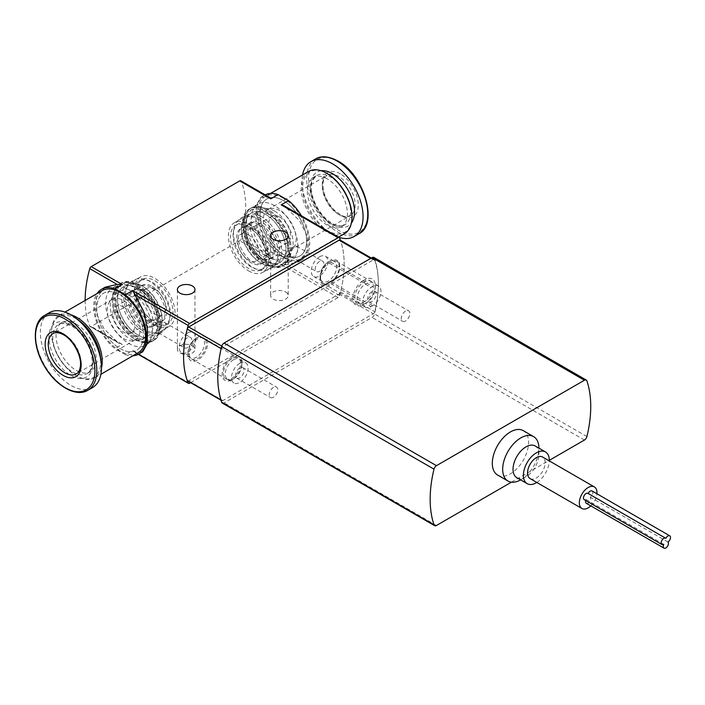 <?xml version="1.0" encoding="UTF-8"?>
<svg xmlns="http://www.w3.org/2000/svg" width="705" height="705" viewBox="0 0 705 705"><rect width="100%" height="100%" fill="white"/><g stroke="black" fill="none" stroke-linecap="round" stroke-linejoin="round"><path stroke-width="0.53" stroke-dasharray="3.52 2.64" d="M222.242 403.048A3.666 2.115 120 0 0 224.075 402.863L372.055 317.426A3.666 2.115 120 0 0 374.522 313.945A109.883 63.441 120 0 0 378.356 283.886A98.894 57.096 120 0 0 374.725 260.286A2.194 1.269 120 0 0 374.346 259.81A2.194 1.269 120 0 0 373.253 259.916L222.886 346.728A2.194 1.269 120 0 0 221.414 348.799A98.894 57.096 120 0 0 217.774 376.593A98.894 57.096 120 0 0 221.414 400.184A2.194 1.269 120 0 0 221.784 400.669A2.194 1.269 120 0 0 222.886 400.563L373.253 313.751A2.194 1.269 120 0 0 374.725 311.672A98.894 57.096 120 0 0 378.356 283.886A109.883 63.441 120 0 0 374.522 258.25A3.666 2.115 120 0 0 373.888 257.431M511.469 482.167L549.301 460.33M497.624 475.055A25.636 14.805 120 0 0 523.269 460.259A25.636 14.805 120 0 0 523.269 430.649M520.625 479.876A25.636 14.805 120 0 0 520.81 479.77A25.636 14.805 120 0 0 538.937 448.371A25.636 14.805 120 0 0 538.937 448.151M516.827 477.69A18.312 10.575 120 0 0 525.983 476.783A18.312 10.575 120 0 0 538.937 454.346A18.312 10.575 120 0 0 535.148 445.965M536.831 482.467A18.312 10.575 120 0 0 549.292 460.903M530.116 478.589A12.452 7.191 120 0 0 542.577 471.398A12.452 7.191 120 0 0 542.577 457.025M590.808 505.873A12.452 7.191 120 0 0 596.906 493.756M665.846 538.382L588.146 493.526A3.666 2.115 -60 0 1 588.164 493.491M592.05 490.953A3.666 2.115 -60 0 1 592.614 493.888A3.666 2.115 -60 0 1 590.217 497.113A3.666 2.115 120 0 1 589.847 501.387A3.666 2.115 120 0 1 586.313 503.282M584.242 499.686A3.666 2.115 120 0 0 586.075 499.51A3.666 2.115 120 0 0 585.705 500.532M363.339 302.427L364.89 301.529A12.091 6.979 120 0 0 372.786 290.874A12.091 6.979 120 0 0 370.936 281.189A12.091 6.979 120 0 0 364.89 281.788L363.339 282.687A12.091 6.979 120 0 0 355.443 293.342A12.091 6.979 120 0 0 357.294 303.027A12.091 6.979 120 0 0 363.339 302.427L329.147 282.687L330.698 281.788A12.091 6.979 120 0 0 338.594 271.134A12.091 6.979 120 0 0 336.743 261.449A12.091 6.979 120 0 0 330.698 262.048L329.147 262.947A12.091 6.979 120 0 0 321.251 273.602A12.091 6.979 120 0 0 323.101 283.287A12.091 6.979 120 0 0 329.147 282.687M363.339 280.59L364.89 279.7L366.961 283.287L365.41 284.185L363.339 280.59A14.655 8.46 -60 0 0 352.976 298.541A14.655 8.46 -60 0 0 363.339 304.516L364.89 303.626A14.655 8.46 120 0 0 375.254 285.675A14.655 8.46 120 0 0 364.89 279.7M187.6 380.929A2.194 1.269 120 0 0 188.693 380.823L339.061 294.011A2.194 1.269 120 0 0 340.533 291.932A98.894 57.096 120 0 0 340.533 240.555A2.194 1.269 120 0 0 340.162 240.07M189.293 353.566A12.091 6.979 120 0 0 191.795 359.101A12.091 6.979 120 0 0 203.877 352.121A12.091 6.979 120 0 0 203.877 338.162A12.091 6.979 120 0 0 194.562 341.405A12.091 6.979 120 0 0 189.293 353.566M223.476 373.306A12.091 6.979 120 0 0 225.979 378.841A12.091 6.979 120 0 0 238.07 371.861A12.091 6.979 120 0 0 238.07 357.902A12.091 6.979 120 0 0 228.755 361.136A12.091 6.979 120 0 0 223.476 373.306M232.024 357.003A13.915 8.037 120 0 0 222.181 374.055A13.915 8.037 120 0 0 232.024 379.731A13.915 8.037 120 0 0 241.868 362.687A13.915 8.037 120 0 0 232.024 357.003M405.551 311.099A6.045 3.49 120 0 0 401.603 316.422A6.045 3.49 120 0 0 402.529 321.269A6.045 3.49 120 0 0 408.574 317.779A6.045 3.49 120 0 0 408.574 310.799A6.045 3.49 120 0 0 405.551 311.099M371.879 291.658A6.045 3.49 120 0 0 367.931 296.981A6.045 3.49 120 0 0 368.865 301.828A6.045 3.49 120 0 0 374.901 298.338A6.045 3.49 120 0 0 374.901 291.359A6.045 3.49 120 0 0 371.879 291.658M371.103 306.613L372.663 305.714A11.721 6.768 120 0 0 380.312 295.386A11.721 6.768 120 0 0 378.523 285.992A11.721 6.768 120 0 0 372.663 286.574L371.103 287.473A11.721 6.768 120 0 0 363.445 297.801A11.721 6.768 120 0 0 365.243 307.195A11.721 6.768 120 0 0 371.103 306.613L365.41 303.326A11.721 6.768 -60 0 1 359.55 303.899A11.721 6.768 -60 0 1 357.752 294.514A11.721 6.768 -60 0 1 365.41 284.185L371.103 287.473M365.41 303.326L366.961 302.427A11.721 6.768 120 0 0 375.254 288.072A11.721 6.768 120 0 0 372.822 282.705A11.721 6.768 120 0 0 366.961 283.287L372.663 286.574M364.89 303.626L366.961 302.427L364.89 303.626M273.461 387.362A6.045 3.49 120 0 0 269.513 392.685A6.045 3.49 120 0 0 270.438 397.532A6.045 3.49 120 0 0 276.483 394.042A6.045 3.49 120 0 0 276.483 387.063A6.045 3.49 120 0 0 273.461 387.362M239.797 367.922A6.045 3.49 120 0 0 235.849 373.245A6.045 3.49 120 0 0 236.774 378.091A6.045 3.49 120 0 0 242.811 374.602A6.045 3.49 120 0 0 242.811 367.622A6.045 3.49 120 0 0 239.797 367.922M239.797 363.286A11.721 6.768 120 0 0 232.139 373.615A11.721 6.768 120 0 0 233.937 383.009A11.721 6.768 120 0 0 245.657 376.241A11.721 6.768 120 0 0 245.657 362.705A11.721 6.768 120 0 0 239.797 363.286M233.575 359.7A11.721 6.768 120 0 0 225.917 370.028A11.721 6.768 120 0 0 227.715 379.413A11.721 6.768 120 0 0 233.575 378.832A11.721 6.768 120 0 0 241.868 364.485A11.721 6.768 120 0 0 239.436 359.118A11.721 6.768 120 0 0 233.575 359.7M667.917 541.978L590.217 497.113M663.775 544.366L586.075 499.51M265.177 194.853A37.356 21.573 -120 0 0 264.622 195.153A37.356 21.573 -120 0 0 258.012 221.731A37.356 21.573 -120 0 0 278.096 254.408L270.773 258.647L260.057 238.493L256.012 220.365L256.25 205.375L260.788 197.356L268.596 197.056L269.971 197.629M105.283 287.138L96.497 297.58L95.942 312.712L103.943 328.583L117.189 341.978L122.256 344.384L114.933 348.614A37.356 21.573 -120 0 1 97.008 293.615M278.096 254.408L288.512 260.418L281.18 264.657L286.256 264.754L298.162 262.084L306.966 251.606L307.477 236.457L299.475 220.612L284.177 205.825M288.512 260.418A37.356 21.573 -120 0 0 301.987 259.863A37.356 21.573 -120 0 0 301.44 215.792M189.627 383.273L132.672 350.394L125.34 354.624A37.356 21.573 -120 0 0 132.901 355.796M132.672 350.394L134.84 352.165L142.657 351.874M283.304 254.426A32.968 19.035 -120 0 0 299.784 256.056A32.968 19.035 -120 0 0 299.784 217.995A32.968 19.035 -120 0 0 266.825 198.96A32.968 19.035 -120 0 0 261.767 225.38A32.968 19.035 -120 0 0 283.304 254.426M120.132 348.631A32.968 19.035 -120 0 0 136.62 350.262A32.968 19.035 -120 0 0 136.62 312.2A32.968 19.035 -120 0 0 103.653 293.165A32.968 19.035 -120 0 0 98.603 319.585A32.968 19.035 -120 0 0 120.132 348.631M125.34 354.624L114.933 348.614M85.173 300.453A98.894 57.096 120 0 0 89.755 326.142A2.194 1.269 120 0 0 90.108 326.565A2.194 1.269 120 0 0 91.209 326.459L239.718 240.713A2.194 1.269 120 0 0 241.163 238.722A98.894 57.096 120 0 0 241.163 181.22A2.194 1.269 120 0 0 240.81 180.788M329.922 261.009L329.922 261.009A13.915 8.037 120 0 0 320.079 278.052A13.915 8.037 120 0 0 329.922 283.736A13.915 8.037 120 0 0 339.766 266.684A13.915 8.037 120 0 0 329.922 261.009L328.371 261.899A11.721 6.768 120 0 0 320.079 276.254A11.721 6.768 120 0 0 322.511 281.621A11.721 6.768 120 0 0 334.232 274.853A11.721 6.768 120 0 0 334.232 261.317A11.721 6.768 120 0 0 328.371 261.899L329.922 261.009M197.832 337.263L197.832 337.263A13.915 8.037 120 0 0 187.997 354.315A13.915 8.037 120 0 0 197.832 359.999A13.915 8.037 120 0 0 207.675 342.947A13.915 8.037 120 0 0 197.832 337.263L196.281 338.162A11.721 6.768 120 0 0 187.997 352.518A11.721 6.768 120 0 0 190.421 357.884A11.721 6.768 120 0 0 202.141 351.116A11.721 6.768 120 0 0 202.141 337.58A11.721 6.768 120 0 0 196.281 338.162L197.832 337.263M190.641 382.692L338.136 297.536A2.194 1.269 120 0 0 339.59 295.545A98.894 57.096 120 0 0 340.418 240.22M285.64 291.958A8.795 5.076 180 0 1 288.213 295.545A8.795 5.076 180 0 1 279.418 300.621A8.795 5.076 180 0 1 270.632 295.545A8.795 5.076 180 0 1 276.052 290.857A8.795 5.076 180 0 1 285.64 291.958M192.394 345.794A8.795 5.076 180 0 1 194.968 349.38A8.795 5.076 180 0 1 186.182 354.456A8.795 5.076 180 0 1 177.387 349.38A8.795 5.076 180 0 1 182.815 344.692A8.795 5.076 180 0 1 192.394 345.794M265.697 264.595A32.968 19.035 -120 0 0 282.176 266.226A32.968 19.035 -120 0 0 282.176 228.164A32.968 19.035 -120 0 0 249.209 209.129A32.968 19.035 -120 0 0 244.159 235.54A32.968 19.035 -120 0 0 265.697 264.595M265.697 261.009A28.57 16.497 -120 0 0 279.982 262.419A28.57 16.497 -120 0 0 279.982 229.433A28.57 16.497 -120 0 0 251.412 212.936A28.57 16.497 -120 0 0 247.032 235.831A28.57 16.497 -120 0 0 265.697 261.009M248.601 270.879A28.57 16.497 -120 0 0 262.886 272.289A28.57 16.497 -120 0 0 262.886 239.303A28.57 16.497 -120 0 0 234.316 222.806A28.57 16.497 -120 0 0 229.936 245.701A28.57 16.497 -120 0 0 248.601 270.879M154.844 325.005A28.57 16.497 -120 0 0 169.129 326.424A28.57 16.497 -120 0 0 169.129 293.43A28.57 16.497 -120 0 0 140.559 276.933A28.57 16.497 -120 0 0 136.18 299.828A28.57 16.497 -120 0 0 154.844 325.005M137.748 334.875A28.57 16.497 -120 0 0 152.033 336.285A28.57 16.497 -120 0 0 152.033 303.3A28.57 16.497 -120 0 0 123.463 286.803A28.57 16.497 -120 0 0 119.083 309.698A28.57 16.497 -120 0 0 137.748 334.875M137.748 338.462A32.968 19.035 -120 0 0 154.228 340.092A32.968 19.035 -120 0 0 154.228 302.031A32.968 19.035 -120 0 0 121.269 282.996A32.968 19.035 -120 0 0 116.21 309.416A32.968 19.035 -120 0 0 137.748 338.462M161.577 322.758A6.045 3.49 120 0 0 157.629 328.089A6.045 3.49 120 0 0 158.554 332.927A6.045 3.49 120 0 0 164.6 329.438A6.045 3.49 120 0 0 164.6 322.458A6.045 3.49 120 0 0 161.577 322.758M187.477 337.713A6.045 3.49 120 0 0 183.529 343.044A6.045 3.49 120 0 0 184.454 347.882A6.045 3.49 120 0 0 190.5 344.392A6.045 3.49 120 0 0 190.5 337.413A6.045 3.49 120 0 0 187.477 337.713M187.477 333.077A11.721 6.768 120 0 0 179.819 343.406A11.721 6.768 120 0 0 181.617 352.8A11.721 6.768 120 0 0 193.337 346.032A11.721 6.768 120 0 0 193.337 332.496A11.721 6.768 120 0 0 187.477 333.077M293.668 246.503A6.045 3.49 120 0 0 289.72 251.826A6.045 3.49 120 0 0 290.645 256.673A6.045 3.49 120 0 0 296.69 253.183A6.045 3.49 120 0 0 296.69 246.204A6.045 3.49 120 0 0 293.668 246.503M319.568 261.449A6.045 3.49 120 0 0 315.62 266.781A6.045 3.49 120 0 0 316.545 271.619A6.045 3.49 120 0 0 322.59 268.129A6.045 3.49 120 0 0 322.59 261.158A6.045 3.49 120 0 0 319.568 261.449M319.568 256.814A11.721 6.768 120 0 0 311.91 267.142A11.721 6.768 120 0 0 313.707 276.536A11.721 6.768 120 0 0 325.428 269.768A11.721 6.768 120 0 0 325.428 256.241A11.721 6.768 120 0 0 319.568 256.814M150.694 287.323A20.515 11.844 -120 0 0 140.445 286.309A20.515 11.844 -120 0 0 137.607 303.732A20.515 11.844 -120 0 0 144.446 315.576A20.515 11.844 -120 0 0 150.694 320.819A20.515 11.844 -120 0 0 160.951 321.832A20.515 11.844 -120 0 0 164.098 305.397A20.515 11.844 -120 0 0 150.694 287.323M152.254 286.424A20.515 11.844 60 0 1 165.649 304.498A20.515 11.844 60 0 1 162.511 320.934A20.515 11.844 60 0 1 141.996 309.098A20.515 11.844 60 0 1 141.996 285.41A20.515 11.844 60 0 1 152.254 286.424M123.763 300.63A23.256 13.43 60 0 1 138.956 321.127A23.256 13.43 60 0 1 135.386 339.766A23.256 13.43 60 0 1 112.13 326.336A23.256 13.43 60 0 1 112.13 299.475A23.256 13.43 60 0 1 123.763 300.63M123.763 307.063A15.387 8.883 60 0 1 133.809 320.616A15.387 8.883 60 0 1 131.456 332.945A15.387 8.883 60 0 1 116.069 324.062A15.387 8.883 60 0 1 116.069 306.296A15.387 8.883 60 0 1 123.763 307.063M154.844 289.12A15.387 8.883 60 0 1 164.891 302.674A15.387 8.883 60 0 1 162.529 315.003A15.387 8.883 60 0 1 147.151 306.12A15.387 8.883 60 0 1 147.151 288.354A15.387 8.883 60 0 1 154.844 289.12M154.844 280.74A25.636 14.805 60 0 1 171.588 303.335A25.636 14.805 60 0 1 167.658 323.886A25.636 14.805 60 0 1 142.022 309.081A25.636 14.805 60 0 1 142.022 279.471A25.636 14.805 60 0 1 154.844 280.74M152.254 282.238A25.636 14.805 60 0 1 168.997 304.833A25.636 14.805 60 0 1 165.067 325.375A25.636 14.805 60 0 1 139.431 310.57A25.636 14.805 60 0 1 139.431 280.969A25.636 14.805 60 0 1 152.254 282.238M142.93 291.808A20.515 11.844 60 0 1 156.325 309.883A20.515 11.844 60 0 1 153.179 326.318A20.515 11.844 60 0 1 132.672 314.474A20.515 11.844 60 0 1 132.672 290.795A20.515 11.844 60 0 1 142.93 291.808M144.481 290.909A20.515 11.844 60 0 1 150.729 296.153A20.515 11.844 60 0 1 157.567 307.997A20.515 11.844 60 0 1 154.739 325.419A20.515 11.844 60 0 1 134.223 313.584A20.515 11.844 60 0 1 134.223 289.896A20.515 11.844 60 0 1 144.481 290.909M142.93 286.424L142.93 286.424A27.107 15.651 60 0 1 162.097 319.621A27.107 15.651 60 0 1 142.93 330.689A27.107 15.651 60 0 1 123.763 297.492A27.107 15.651 60 0 1 142.93 286.424L141.89 285.825A28.57 16.497 60 0 1 162.097 320.819A28.57 16.497 60 0 1 156.175 333.897A28.57 16.497 60 0 1 127.605 317.4A28.57 16.497 60 0 1 127.605 284.415A28.57 16.497 60 0 1 141.89 285.825L142.93 286.424M137.748 288.222A28.57 16.497 60 0 1 156.413 313.399A28.57 16.497 60 0 1 152.033 336.285A28.57 16.497 60 0 1 123.463 319.797A28.57 16.497 60 0 1 123.463 286.803A28.57 16.497 60 0 1 137.748 288.222M137.748 285.825L137.748 285.825A31.496 18.189 60 0 1 160.017 324.406A31.496 18.189 60 0 1 137.748 337.263A31.496 18.189 60 0 1 115.47 298.691A31.496 18.189 60 0 1 137.748 285.825L136.708 285.225A32.968 19.035 60 0 1 160.017 325.604A32.968 19.035 60 0 1 153.196 340.691A32.968 19.035 60 0 1 120.229 321.665A32.968 19.035 60 0 1 120.229 283.595A32.968 19.035 60 0 1 136.708 285.225L137.748 285.825M135.677 285.825A32.968 19.035 60 0 1 157.215 314.879A32.968 19.035 60 0 1 152.157 341.29A32.968 19.035 60 0 1 135.677 339.66A32.968 19.035 60 0 1 112.368 299.281A32.968 19.035 60 0 1 119.189 284.194A32.968 19.035 60 0 1 135.677 285.825M134.637 287.622A31.496 18.189 60 0 1 156.915 326.204A31.496 18.189 60 0 1 134.637 339.061A31.496 18.189 60 0 1 112.368 300.48A31.496 18.189 60 0 1 134.637 287.622M134.637 291.808A26.376 15.228 60 0 1 151.866 315.047A26.376 15.228 60 0 1 147.83 336.179A26.376 15.228 60 0 1 121.454 320.951A26.376 15.228 60 0 1 121.454 290.504A26.376 15.228 60 0 1 134.637 291.808M128.944 295.095A26.376 15.228 60 0 1 146.173 318.334A26.376 15.228 60 0 1 142.128 339.466A26.376 15.228 60 0 1 115.752 324.247A26.376 15.228 60 0 1 115.752 293.791A26.376 15.228 60 0 1 128.944 295.095M128.944 289.711A32.968 19.035 60 0 1 150.473 318.766A32.968 19.035 60 0 1 145.424 345.177A32.968 19.035 60 0 1 112.456 326.151A32.968 19.035 60 0 1 112.456 288.081A32.968 19.035 60 0 1 128.944 289.711M120.132 294.796A32.968 19.035 60 0 1 141.67 323.851A32.968 19.035 60 0 1 136.62 350.262A32.968 19.035 60 0 1 103.653 331.227A32.968 19.035 60 0 1 103.653 293.165A32.968 19.035 60 0 1 120.132 294.796M138.083 352.8A35.893 20.727 60 0 1 102.19 332.073A35.893 20.727 60 0 1 102.19 290.627M101.485 367.939A35.893 20.727 60 0 1 94.787 377.801A35.893 20.727 60 0 1 76.836 376.021A35.893 20.727 60 0 1 51.456 332.055A35.893 20.727 60 0 1 58.894 315.629A35.893 20.727 60 0 1 70.782 314.756M100.692 359.321A34.862 20.128 60 0 1 76.105 375.598A34.862 20.128 60 0 1 51.456 332.901A34.862 20.128 60 0 1 76.105 318.669A34.862 20.128 60 0 1 77.85 319.753M76.105 323.956A28.385 16.391 60 0 1 94.646 348.975A28.385 16.391 60 0 1 90.302 371.72A28.385 16.391 60 0 1 61.908 355.329A28.385 16.391 60 0 1 61.917 322.555A28.385 16.391 60 0 1 76.105 323.956M92.54 387.556A43.225 24.957 60 0 1 49.315 362.599A43.225 24.957 60 0 1 49.315 312.694M252.743 228.402A20.515 11.844 60 0 1 258.991 233.655A20.515 11.844 60 0 1 265.829 245.49A20.515 11.844 60 0 1 263 262.921A20.515 11.844 60 0 1 252.743 261.899A20.515 11.844 60 0 1 239.339 243.824A20.515 11.844 60 0 1 242.485 227.389A20.515 11.844 60 0 1 252.743 228.402M251.192 229.301A20.515 11.844 -120 0 0 240.934 228.288A20.515 11.844 -120 0 0 240.934 251.976A20.515 11.844 -120 0 0 261.44 263.811A20.515 11.844 -120 0 0 264.587 247.376A20.515 11.844 -120 0 0 251.192 229.301M340.286 173.827A25.459 14.699 -120 0 0 324.697 196.008A25.459 14.699 -120 0 0 355.875 214.003A25.459 14.699 -120 0 0 340.286 173.827M279.682 210.61A23.256 13.43 -120 0 0 268.05 209.464A23.256 13.43 -120 0 0 268.05 236.316A23.256 13.43 -120 0 0 291.306 249.746A23.256 13.43 -120 0 0 294.875 231.108A23.256 13.43 -120 0 0 279.682 210.61M279.682 217.043A15.387 8.883 -120 0 0 271.989 216.276A15.387 8.883 -120 0 0 271.989 234.042A15.387 8.883 -120 0 0 287.367 242.925A15.387 8.883 -120 0 0 289.729 230.597A15.387 8.883 -120 0 0 279.682 217.043M248.601 234.985A15.387 8.883 -120 0 0 240.907 234.227A15.387 8.883 -120 0 0 240.907 251.985A15.387 8.883 -120 0 0 256.294 260.868A15.387 8.883 -120 0 0 258.647 248.539A15.387 8.883 -120 0 0 248.601 234.985M248.601 226.613A25.636 14.805 -120 0 0 235.778 225.344A25.636 14.805 -120 0 0 235.778 254.946A25.636 14.805 -120 0 0 261.423 269.751A25.636 14.805 -120 0 0 265.353 249.209A25.636 14.805 -120 0 0 248.601 226.613M251.192 225.115A25.636 14.805 -120 0 0 238.369 223.846A25.636 14.805 -120 0 0 238.369 253.456A25.636 14.805 -120 0 0 264.005 268.252A25.636 14.805 -120 0 0 267.935 247.711A25.636 14.805 -120 0 0 251.192 225.115M260.515 223.917A20.515 11.844 -120 0 0 250.257 222.903A20.515 11.844 -120 0 0 250.257 246.591A20.515 11.844 -120 0 0 270.773 258.435A20.515 11.844 -120 0 0 273.91 242A20.515 11.844 -120 0 0 260.515 223.917M258.955 224.816A20.515 11.844 -120 0 0 248.706 223.802A20.515 11.844 -120 0 0 245.869 241.225A20.515 11.844 -120 0 0 252.707 253.069A20.515 11.844 -120 0 0 269.213 259.325A20.515 11.844 -120 0 0 272.359 242.89A20.515 11.844 -120 0 0 258.955 224.816M260.515 218.541A27.107 15.651 -120 0 0 241.348 229.601A27.107 15.651 -120 0 0 260.515 262.798A27.107 15.651 -120 0 0 279.682 251.738A27.107 15.651 -120 0 0 260.515 218.541M261.546 216.743A28.57 16.497 -120 0 0 247.261 215.325A28.57 16.497 -120 0 0 241.348 228.411A28.57 16.497 -120 0 0 261.546 263.397A28.57 16.497 -120 0 0 275.831 264.816A28.57 16.497 -120 0 0 280.211 241.921A28.57 16.497 -120 0 0 261.546 216.743M265.697 214.346A28.57 16.497 -120 0 0 251.412 212.936A28.57 16.497 -120 0 0 251.412 245.922A28.57 16.497 -120 0 0 279.982 262.419A28.57 16.497 -120 0 0 284.353 239.524A28.57 16.497 -120 0 0 265.697 214.346M265.697 211.958A31.496 18.189 -120 0 0 243.419 224.816A31.496 18.189 -120 0 0 265.697 263.397A31.496 18.189 -120 0 0 287.966 250.539A31.496 18.189 -120 0 0 265.697 211.958M266.728 210.16A32.968 19.035 -120 0 0 250.249 208.53A32.968 19.035 -120 0 0 243.419 223.626A32.968 19.035 -120 0 0 266.728 263.996A32.968 19.035 -120 0 0 283.207 265.626A32.968 19.035 -120 0 0 288.266 239.215A32.968 19.035 -120 0 0 266.728 210.16M267.768 209.561A32.968 19.035 -120 0 0 251.28 207.931A32.968 19.035 -120 0 0 251.28 246.001A32.968 19.035 -120 0 0 284.247 265.027A32.968 19.035 -120 0 0 291.077 249.94A32.968 19.035 -120 0 0 267.768 209.57A32.968 19.035 -120 0 0 267.768 209.561L268.799 210.16A31.496 18.189 -120 0 0 246.53 223.027A31.496 18.189 -120 0 0 268.799 261.599A31.496 18.189 -120 0 0 291.077 248.742A31.496 18.189 -120 0 0 268.799 210.16L267.768 209.57M268.799 214.346A26.376 15.228 -120 0 0 255.615 213.042A26.376 15.228 -120 0 0 255.615 243.498A26.376 15.228 -120 0 0 281.991 258.726A26.376 15.228 -120 0 0 286.027 237.594A26.376 15.228 -120 0 0 268.799 214.346M274.501 211.059A26.376 15.228 -120 0 0 261.317 209.755A26.376 15.228 -120 0 0 261.317 240.211A26.376 15.228 -120 0 0 287.684 255.43A26.376 15.228 -120 0 0 291.729 234.298A26.376 15.228 -120 0 0 274.501 211.059M274.501 205.675A32.968 19.035 -120 0 0 258.012 204.045A32.968 19.035 -120 0 0 258.012 242.106A32.968 19.035 -120 0 0 290.98 261.141A32.968 19.035 -120 0 0 296.038 234.73A32.968 19.035 -120 0 0 274.501 205.675M283.304 200.59A32.968 19.035 -120 0 0 266.825 198.96A32.968 19.035 -120 0 0 266.825 237.03A32.968 19.035 -120 0 0 299.784 256.056A32.968 19.035 -120 0 0 304.842 229.645A32.968 19.035 -120 0 0 283.304 200.59M283.304 198.202A35.893 20.727 -120 0 0 265.353 196.422A35.893 20.727 -120 0 0 265.353 237.876A35.893 20.727 -120 0 0 301.255 258.594A35.893 20.727 -120 0 0 306.754 229.83A35.893 20.727 -120 0 0 283.304 198.202M308.658 171.43A35.893 20.727 -120 0 0 308.658 212.875A35.893 20.727 -120 0 0 344.551 233.602M327.332 173.624A34.862 20.128 -120 0 0 302.683 187.856A34.862 20.128 -120 0 0 327.332 230.553A34.862 20.128 -120 0 0 351.98 216.32M327.332 178.911A28.385 16.391 -120 0 0 313.143 177.501A28.385 16.391 -120 0 0 313.143 210.284A28.385 16.391 -120 0 0 341.528 226.675A28.385 16.391 -120 0 0 345.882 203.93A28.385 16.391 -120 0 0 327.332 178.911M302.533 174.963A43.225 24.957 -120 0 0 338.426 237.136M586.904 436.562L374.522 313.945M584.436 440.043L372.055 317.426M586.904 380.867L374.522 258.25M436.457 525.481L224.075 402.863M339.061 294.011L373.253 313.751M340.533 291.932L374.725 311.672M340.533 240.555L374.725 260.286M370.663 258.418L373.253 259.916M221.749 346.076L222.886 346.728M220.876 399.876L221.414 400.184M188.693 380.823L222.886 400.563M330.698 281.788L364.89 301.529M329.147 262.947L363.339 282.687M330.698 262.048L364.89 281.788M372.663 305.714L366.961 302.427M270.773 258.647L239.718 240.713M268.596 254.558L241.163 238.722M268.596 197.056L241.163 181.22M117.189 341.978L89.755 326.142M122.256 344.384L91.209 326.459M338.136 297.536L281.18 264.657M138.471 354.262L134.84 352.165M339.59 238.043L286.256 207.252M339.59 295.545L286.256 264.754M112.13 299.475L53.078 333.571A23.256 13.43 60 0 1 64.71 334.725A23.256 13.43 60 0 1 79.903 355.223A23.256 13.43 60 0 1 76.343 373.861L135.386 339.766M72.871 325.825A28.385 16.391 60 0 1 91.412 350.843A28.385 16.391 60 0 1 87.059 373.588A28.385 16.391 60 0 1 58.674 357.197A28.385 16.391 60 0 1 58.674 324.423A28.385 16.391 60 0 1 72.871 325.825M70.923 324.705A31.135 17.977 60 0 1 89.993 373.844A31.135 17.977 60 0 1 51.862 351.83A31.135 17.977 60 0 1 70.923 324.705M87.852 390.262A43.225 24.957 60 0 1 44.627 365.305A43.225 24.957 60 0 1 44.627 315.399M338.224 161.507A42.009 24.252 -120 0 0 312.491 198.105A42.009 24.252 -120 0 0 363.947 227.812A42.009 24.252 -120 0 0 338.224 161.507M338.735 176.523A23.256 13.43 -120 0 0 327.102 175.369A23.256 13.43 -120 0 0 327.102 202.22A23.256 13.43 -120 0 0 350.359 215.651A23.256 13.43 -120 0 0 353.928 197.012A23.256 13.43 -120 0 0 338.735 176.523M344.348 191.319A28.385 16.391 -120 0 0 330.575 177.043A28.385 16.391 -120 0 0 316.378 175.633A28.385 16.391 -120 0 0 316.378 208.416A28.385 16.391 -120 0 0 344.763 224.807A28.385 16.391 -120 0 0 345.168 192.738M321.207 170.76A31.135 17.977 -120 0 0 316.95 208.09A31.135 17.977 -120 0 0 351.407 223.062M315.593 158.96A43.225 24.957 -120 0 0 315.593 208.874A43.225 24.957 -120 0 0 358.81 233.822M538.937 454.346L538.937 448.371M525.983 476.783L520.81 479.77M371.306 258.048L374.346 259.81M220.965 400.193L221.784 400.669M323.101 283.287L357.294 303.027M191.795 359.101L225.979 378.841M203.877 338.162L238.07 357.902M336.743 261.449L370.936 281.189M368.865 301.828L402.529 321.269M374.901 291.359L408.574 310.799M365.243 307.195L359.55 303.899M378.523 285.992L372.822 282.705M375.254 288.072L375.254 285.675M236.774 378.091L270.438 397.532M242.811 367.622L276.483 387.063M227.715 379.413L233.937 383.009M239.436 359.118L245.657 362.705M241.868 364.485L241.868 362.687M233.575 378.832L232.024 379.731M264.622 195.153L260.797 197.365M301.987 259.863L298.153 262.075M119.268 343.397L90.108 326.565M138.268 354.368L133.465 351.601M258.012 204.045L249.209 209.129M290.98 261.141L282.176 266.226M247.261 215.325L234.316 222.806M275.831 264.816L262.886 272.289M140.559 276.933L127.605 284.415M169.129 326.424L156.175 333.897M121.269 282.996L112.456 288.081M154.228 340.092L145.424 345.177M177.387 289.561L177.387 349.38M194.968 289.561L194.968 349.38M270.632 235.734L270.632 295.545M288.213 235.734L288.213 295.545M158.554 332.927L184.454 347.882M164.6 322.458L190.5 337.413M181.617 352.8L190.421 357.884M193.337 332.496L202.141 337.58M187.997 352.518L187.997 354.315M290.645 256.673L316.545 271.619M296.69 246.204L322.59 261.158M313.707 276.536L322.511 281.621M325.428 256.241L334.232 261.317M320.079 276.254L320.079 278.052M160.951 321.832L162.511 320.934M140.445 286.309L141.996 285.41M131.456 332.945L162.529 315.003M116.069 306.296L147.151 288.354M165.067 325.375L167.658 323.886M139.431 280.969L142.022 279.471M153.179 326.318L154.739 325.419M132.672 290.795L134.223 289.896M162.097 319.621L162.097 320.819M160.017 324.406L160.017 325.604M152.157 341.29L153.196 340.691M119.189 284.194L120.229 283.595M134.637 339.061L135.677 339.66M112.368 300.48L112.368 299.281M142.128 339.466L147.83 336.179M115.752 293.791L121.454 290.504M94.787 377.801L100.912 374.267M58.894 315.629L65.019 312.086M76.105 375.598L76.836 376.021M51.456 332.901L51.456 332.055M61.917 322.555L58.674 324.423C59.185 322.458 63.459 322.969 71.496 325.966C83.278 332.17 93.959 352.5 91.976 364.52C91.271 369.208 89.632 372.231 87.059 373.588L90.302 371.72M150.729 296.153L157.567 307.997M150.332 281.665C142.005 277.18 135.078 277.717 129.544 283.269C119.612 294.443 128.037 318.863 143.318 329.112C159.903 338.814 170.54 329.059 169.879 314.077C168.724 300.859 162.212 290.063 150.332 281.665M137.607 303.732L144.446 315.576M242.485 227.389L240.934 228.288M263 262.921L261.44 263.811M268.05 209.464L327.102 175.369C325.005 176.462 323.657 178.947 323.057 182.824C322.502 191.91 326.036 200.793 333.668 209.473C346.181 220.048 346.781 216.003 350.359 215.651L291.306 249.746M271.989 216.276L240.907 234.227M287.367 242.925L256.294 260.868M238.369 223.846L235.778 225.344M264.005 268.252L261.423 269.751M250.257 222.903L248.706 223.802M270.773 258.435L269.213 259.325M260.515 262.798L261.546 263.397M241.348 229.601L241.348 228.411M265.697 263.397L266.728 263.996M243.419 224.816L243.419 223.626M251.28 207.931L250.249 208.53M284.247 265.027L283.207 265.626M291.077 248.742L291.077 249.94M261.317 209.755L255.615 213.042M287.684 255.43L281.991 258.726M270.535 193.434L265.353 196.422M338.418 237.144L301.255 258.594M341.528 226.675L344.763 224.807C342.286 226.367 338.814 226.252 334.346 224.481C324.652 219.625 317.514 210.689 312.95 197.691C309.962 186.746 311.883 181.678 312.588 180.224L316.378 175.633L313.143 177.501M245.869 241.225L252.707 253.069M258.594 219.167C270.482 227.653 276.994 238.378 278.131 251.341C278.202 270.517 264.428 274.844 251.764 266.737C236.219 257.043 228.746 231.169 236.633 222.269C241.128 215.527 248.442 214.487 258.594 219.167M258.991 233.655L265.829 245.49"/><path stroke-width="1.06" d="M549.301 460.33L584.436 440.043A3.666 2.115 120 0 0 586.904 436.562A109.883 63.441 120 0 0 586.904 380.867A3.666 2.115 120 0 0 586.269 380.048L373.888 257.431A3.666 2.115 120 0 0 372.055 257.616L224.075 343.053A3.666 2.115 120 0 0 221.617 346.534A109.883 63.441 120 0 0 217.774 376.593A109.883 63.441 120 0 0 221.617 402.22A3.666 2.115 120 0 0 222.242 403.048L434.624 525.657A3.666 2.115 120 0 0 436.457 525.481L511.469 482.167M586.269 380.048A3.666 2.115 120 0 0 584.436 380.233L436.457 465.67A3.666 2.115 120 0 0 433.998 469.151A109.883 63.441 120 0 0 433.998 524.837A3.666 2.115 120 0 0 434.624 525.657M538.937 448.151A25.636 14.805 120 0 0 533.623 436.633L523.269 430.649A25.636 14.805 120 0 0 510.446 431.918A25.636 14.805 120 0 0 493.694 454.513A25.636 14.805 120 0 0 497.624 475.055L507.988 481.039A25.636 14.805 120 0 0 520.625 479.876M533.623 436.633A25.636 14.805 120 0 0 520.81 437.902A25.636 14.805 120 0 0 504.057 460.497A25.636 14.805 120 0 0 507.988 481.039M549.292 460.903A18.312 10.575 120 0 0 545.503 451.949L535.148 445.965A18.312 10.575 120 0 0 525.983 446.873A18.312 10.575 120 0 0 514.024 463.009A18.312 10.575 120 0 0 516.827 477.69L527.19 483.665A18.312 10.575 120 0 0 536.831 482.467M545.503 451.949A18.312 10.575 120 0 0 536.346 452.857A18.312 10.575 120 0 0 524.379 468.992A18.312 10.575 120 0 0 527.19 483.665M596.906 493.756A12.452 7.191 120 0 0 594.377 486.926L542.577 457.025A12.452 7.191 120 0 0 536.346 457.642A12.452 7.191 120 0 0 528.212 468.613A12.452 7.191 120 0 0 530.116 478.589L581.916 508.499A12.452 7.191 120 0 0 590.808 505.873M594.377 486.926A12.452 7.191 120 0 0 588.146 487.543A12.452 7.191 120 0 0 580.012 498.523A12.452 7.191 120 0 0 581.916 508.499M588.164 493.491A3.666 2.115 -60 0 1 592.05 490.953L669.75 535.809A3.666 2.115 120 0 0 665.846 538.382A3.666 2.115 120 0 0 665.608 538.206A3.666 2.115 120 0 0 661.942 540.321A3.666 2.115 120 0 0 661.942 544.551A3.666 2.115 120 0 0 663.775 544.366A3.666 2.115 120 0 0 664.013 548.137A3.666 2.115 120 0 0 667.547 546.243A3.666 2.115 120 0 0 667.917 541.978A3.666 2.115 120 0 0 670.314 538.743A3.666 2.115 120 0 0 669.75 535.809M585.705 500.532A3.666 2.115 120 0 0 586.313 503.282L664.013 548.137M588.146 493.526A3.666 2.115 120 0 0 587.908 493.341A3.666 2.115 120 0 0 584.242 495.456A3.666 2.115 120 0 0 584.242 499.686L661.942 544.551M371.306 258.048L340.162 240.07A2.194 1.269 120 0 0 339.061 240.176L188.693 326.988A2.194 1.269 120 0 0 187.222 329.068A98.894 57.096 120 0 0 187.222 380.453A2.194 1.269 120 0 0 187.6 380.929L220.965 400.193M301.44 215.792A37.356 21.573 -120 0 0 288.512 200.608L278.096 194.598L270.773 198.828L239.718 180.903L91.209 266.64A2.194 1.269 120 0 0 89.755 268.631A98.894 57.096 120 0 0 85.173 300.453M278.096 194.598A37.356 21.573 -120 0 0 265.177 194.853M239.718 180.903A2.194 1.269 120 0 1 240.81 180.788L269.971 197.629L270.773 198.828M101.458 289.358L105.283 287.146L117.189 284.476L122.256 284.573L114.933 288.803A37.356 21.573 -120 0 0 101.458 289.358A37.356 21.573 -120 0 0 97.008 293.615M288.512 200.608L281.18 204.838L284.177 205.825L339.237 237.611A2.194 1.269 120 0 0 338.136 237.726L189.627 323.463A2.194 1.269 120 0 0 188.173 325.454A98.894 57.096 120 0 0 188.173 382.956A2.194 1.269 120 0 0 188.526 383.388A2.194 1.269 120 0 0 189.627 383.273L190.641 382.692M142.657 351.874L147.186 343.881L147.433 328.927L143.397 310.764L132.672 290.583L125.34 294.813A37.356 21.573 -120 0 1 145.424 327.49A37.356 21.573 -120 0 1 138.815 354.069A37.356 21.573 -120 0 1 132.901 355.796M114.933 288.803L125.34 294.813M285.64 232.148A8.795 5.076 180 0 1 288.213 235.734A8.795 5.076 180 0 1 279.418 240.81A8.795 5.076 180 0 1 270.632 235.734A8.795 5.076 180 0 1 276.052 231.046A8.795 5.076 180 0 1 285.64 232.148M192.394 285.974A8.795 5.076 180 0 1 194.968 289.561A8.795 5.076 180 0 1 186.182 294.637A8.795 5.076 180 0 1 177.387 289.561A8.795 5.076 180 0 1 182.815 284.873A8.795 5.076 180 0 1 192.394 285.974M340.418 240.22A98.894 57.096 120 0 0 339.59 238.043A2.194 1.269 120 0 0 339.237 237.611M63.159 333.826A25.459 14.699 60 0 1 78.748 374.002A25.459 14.699 60 0 1 47.57 356.007A25.459 14.699 60 0 1 63.159 333.826M65.019 312.086L102.19 290.627A35.893 20.727 60 0 1 120.132 292.408A35.893 20.727 60 0 1 143.582 324.036A35.893 20.727 60 0 1 138.083 352.8L100.912 374.267M70.782 314.756A35.893 20.727 60 0 1 76.836 317.4A35.893 20.727 60 0 1 101.485 367.939M77.85 319.753A34.862 20.128 60 0 1 100.692 359.321M44.627 315.399L49.315 312.694A43.225 24.957 60 0 1 70.923 314.835A43.225 24.957 60 0 1 99.158 352.923A43.225 24.957 60 0 1 92.54 387.556L87.852 390.262C76.255 397.567 55.862 386.102 44.521 366.344C32.307 346.402 32.157 321.938 44.627 315.399A43.225 24.957 60 0 1 66.244 317.541A43.225 24.957 60 0 1 94.479 355.628A43.225 24.957 60 0 1 87.852 390.262M338.418 237.144L344.551 233.602A35.893 20.727 -120 0 0 351.98 217.166A35.893 20.727 -120 0 0 326.6 173.201A35.893 20.727 -120 0 0 308.658 171.43L270.535 193.434M326.6 173.201L327.332 173.624L326.6 173.201M351.98 217.166L351.98 216.32A34.862 20.128 -120 0 0 327.332 173.624M338.426 237.136A43.225 24.957 -120 0 0 354.121 236.527A43.225 24.957 -120 0 0 360.748 201.894A43.225 24.957 -120 0 0 332.513 163.807A43.225 24.957 -120 0 0 310.905 161.665A43.225 24.957 -120 0 0 302.533 174.963M584.436 380.233L372.055 257.616M436.457 465.67L224.075 343.053M433.998 469.151L221.617 346.534M433.998 524.837L221.617 402.22M339.061 240.176L370.663 258.418M188.693 326.988L221.749 346.076M187.222 329.068L221.123 348.631M187.222 380.453L220.876 399.876M122.256 284.573L91.209 266.64M189.627 323.463L132.672 290.583M338.136 237.726L281.18 204.838M117.189 284.476L89.755 268.631M188.173 382.956L138.471 354.262M188.173 325.454L134.84 294.664M65.221 319.118A42.009 24.252 60 0 1 90.945 385.423A42.009 24.252 60 0 1 39.498 355.717A42.009 24.252 60 0 1 65.221 319.118M76.343 373.861A23.256 13.43 60 0 1 53.078 360.431A23.256 13.43 60 0 1 53.078 333.571C55.501 332.011 59.008 332.434 63.609 334.831C73.258 339.898 82.018 356.598 80.379 366.406C79.788 370.284 78.44 372.769 76.343 373.861M345.168 192.738A28.385 16.391 -120 0 0 344.348 191.319M351.407 223.062A31.135 17.977 -120 0 0 351.663 197.62A31.135 17.977 -120 0 0 332.513 173.677A31.135 17.977 -120 0 0 321.207 170.76M315.593 158.96C318.528 156.995 325.833 154.527 337.933 161.031C364.115 174.629 378.849 224.481 358.81 233.822A43.225 24.957 -120 0 0 365.437 199.189A43.225 24.957 -120 0 0 337.201 161.101A43.225 24.957 -120 0 0 315.593 158.96L310.905 161.665M665.608 538.206L587.908 493.341M142.648 351.857L138.815 354.069M188.526 383.388L138.268 354.368M358.81 233.822L354.121 236.527"/></g></svg>
